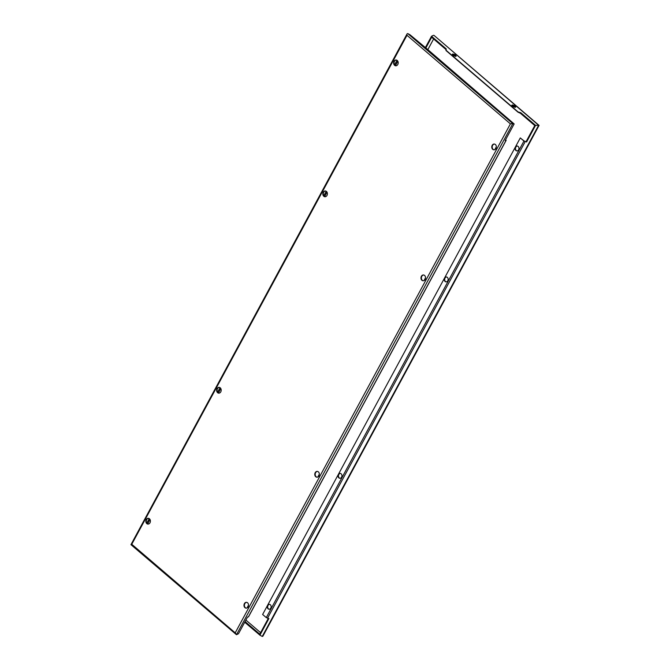 <?xml version="1.0" encoding="UTF-8"?>
<svg xmlns="http://www.w3.org/2000/svg" width="670" height="670" viewBox="0 0 670 670"><rect width="100%" height="100%" fill="white"/><g stroke="black" fill="none" stroke-linecap="round" stroke-linejoin="round"><path stroke-width="1" d="M407.754 33.559L407.117 33.801L130.943 544.66L236.477 634.716L512.86 123.556L514.15 123.933L427.175 49.044L410.082 34.823L407.754 33.559L512.701 123.54M148.522 518.329A2.914 2.278 -86.2 0 0 146.671 519.635A2.914 2.278 -86.2 0 0 148.137 524.107M146.253 519.61A2.914 2.278 93.8 0 1 148.313 518.295A2.914 2.278 93.8 0 1 150.189 519.886A2.914 2.278 93.8 0 1 149.988 522.801A2.914 2.278 93.8 0 1 147.928 524.107A2.914 2.278 93.8 0 1 146.052 522.516A2.914 2.278 93.8 0 1 146.253 519.61M325.519 190.967A2.914 2.278 -86.2 0 0 323.669 192.282A2.914 2.278 -86.2 0 0 325.134 196.754M323.258 192.248A2.914 2.278 93.8 0 1 325.31 190.942A2.914 2.278 93.8 0 1 327.186 192.533A2.914 2.278 93.8 0 1 326.985 195.447A2.914 2.278 93.8 0 1 324.925 196.754A2.914 2.278 93.8 0 1 323.049 195.163A2.914 2.278 93.8 0 1 323.258 192.248M219.325 387.386A2.914 2.278 -86.2 0 0 217.474 388.692A2.914 2.278 -86.2 0 0 218.931 393.173M217.055 388.667A2.914 2.278 93.8 0 1 219.115 387.352A2.914 2.278 93.8 0 1 220.991 388.943A2.914 2.278 93.8 0 1 220.782 391.858A2.914 2.278 93.8 0 1 218.722 393.164A2.914 2.278 93.8 0 1 216.854 391.573A2.914 2.278 93.8 0 1 217.055 388.667M396.322 60.024A2.914 2.278 -86.2 0 0 394.471 61.338A2.914 2.278 -86.2 0 0 395.937 65.811M394.052 61.305A2.914 2.278 93.8 0 1 396.112 59.998A2.914 2.278 93.8 0 1 397.988 61.59A2.914 2.278 93.8 0 1 397.787 64.504A2.914 2.278 93.8 0 1 395.727 65.811A2.914 2.278 93.8 0 1 393.851 64.22A2.914 2.278 93.8 0 1 394.052 61.305M246.66 602.355A2.914 2.278 -86.2 0 0 244.81 603.662A2.914 2.278 -86.2 0 0 246.267 608.142M244.391 603.636A2.914 2.278 93.8 0 1 246.451 602.33A2.914 2.278 93.8 0 1 248.327 603.921A2.914 2.278 93.8 0 1 248.118 606.836A2.914 2.278 93.8 0 1 246.058 608.142A2.914 2.278 93.8 0 1 244.19 606.551A2.914 2.278 93.8 0 1 244.391 603.636M423.658 275.002A2.914 2.278 -86.2 0 0 421.807 276.308A2.914 2.278 -86.2 0 0 423.272 280.789M421.388 276.283A2.914 2.278 93.8 0 1 423.448 274.976A2.914 2.278 93.8 0 1 425.324 276.568A2.914 2.278 93.8 0 1 425.123 279.474A2.914 2.278 93.8 0 1 423.063 280.78A2.914 2.278 93.8 0 1 421.187 279.189A2.914 2.278 93.8 0 1 421.388 276.283M317.454 471.412A2.914 2.278 -86.2 0 0 315.603 472.727A2.914 2.278 -86.2 0 0 317.069 477.199M315.193 472.693A2.914 2.278 93.8 0 1 317.253 471.387A2.914 2.278 93.8 0 1 319.121 472.978A2.914 2.278 93.8 0 1 318.92 475.893A2.914 2.278 93.8 0 1 316.86 477.199A2.914 2.278 93.8 0 1 314.984 475.608A2.914 2.278 93.8 0 1 315.193 472.693M494.46 144.058A2.914 2.278 -86.2 0 0 492.609 145.365A2.914 2.278 -86.2 0 0 494.075 149.845M492.19 145.34A2.914 2.278 93.8 0 1 494.251 144.033A2.914 2.278 93.8 0 1 496.127 145.625A2.914 2.278 93.8 0 1 495.926 148.531A2.914 2.278 93.8 0 1 493.865 149.837A2.914 2.278 93.8 0 1 491.989 148.246A2.914 2.278 93.8 0 1 492.19 145.34M433.448 54.965L430.257 52.444L433.448 54.965M492.961 105.927L489.77 103.406L492.961 105.927M492.232 105.517L491.947 105.274A1.792 0.561 28.4 0 0 491.102 104.704M432.719 54.555L432.435 54.312A1.792 0.561 28.4 0 0 431.581 53.742M248.478 616.735L247.49 617.112L238.495 633.745L236.477 634.716M514.15 123.933L505.155 140.566L506.151 140.34L505.641 139.67M505.532 139.879L505.967 140.248L505.347 140.206M247.004 607.95L248.536 605.119M317.806 477.006L319.339 474.176M424.01 280.596L425.542 277.765M494.812 149.653L496.336 146.822M397.017 60.308L394.571 64.848M326.215 191.252L323.769 195.791M220.02 387.67L217.566 392.201M149.217 518.614L146.764 523.144M147.626 523.94L150.021 519.518M218.428 392.997L220.824 388.575M324.632 196.586L327.019 192.164M395.434 65.643L397.821 61.221M146.822 523.22L149.293 518.655M217.624 392.285L220.087 387.721M323.819 195.866L326.29 191.302M394.622 64.923L397.092 60.359M407.904 33.668C407.075 33.559 406.765 34.103 406.983 35.301L510.406 123.866L512.919 123.582M236.594 634.632L235.195 632.84L131.772 544.274C130.792 544.501 130.725 544.643 131.588 544.71M538.412 125.29C539.275 125.357 539.208 125.499 538.228 125.717C539.208 125.499 539.275 125.357 538.412 125.29M425.785 48.098L431.639 37.269L445.919 49.496L445.977 50.501L518.01 112.183L520.464 113.305L531.846 123.054L532.189 122.468L535.573 125.365L538.63 125.282L434.026 35.401L539.074 125.391L262.883 636.198L262.246 636.441L259.918 635.177L256.535 632.279L256.853 631.71L245.061 621.609M267.632 605.42A2.462 1.926 93.8 0 1 269.373 604.315A2.462 1.926 93.8 0 1 270.965 605.655A2.462 1.926 93.8 0 1 270.789 608.117A2.462 1.926 93.8 0 1 269.047 609.231A2.462 1.926 93.8 0 1 267.464 607.883A2.462 1.926 93.8 0 1 267.632 605.42M269.566 604.34A2.462 1.926 -86.2 0 0 268.025 605.446A2.462 1.926 -86.2 0 0 269.24 609.231M444.637 278.058A2.462 1.926 93.8 0 1 446.379 276.953A2.462 1.926 93.8 0 1 447.962 278.301A2.462 1.926 93.8 0 1 447.786 280.764A2.462 1.926 93.8 0 1 446.044 281.869A2.462 1.926 93.8 0 1 444.461 280.529A2.462 1.926 93.8 0 1 444.637 278.058M446.572 276.978A2.462 1.926 -86.2 0 0 445.022 278.084A2.462 1.926 -86.2 0 0 446.245 281.869M338.434 474.477A2.462 1.926 93.8 0 1 340.176 473.372A2.462 1.926 93.8 0 1 341.759 474.712A2.462 1.926 93.8 0 1 341.591 477.174A2.462 1.926 93.8 0 1 339.849 478.288A2.462 1.926 93.8 0 1 338.258 476.94A2.462 1.926 93.8 0 1 338.434 474.477M340.368 473.397A2.462 1.926 -86.2 0 0 338.819 474.502A2.462 1.926 -86.2 0 0 340.042 478.288M515.431 147.115A2.462 1.926 93.8 0 1 517.173 146.01A2.462 1.926 93.8 0 1 518.764 147.358A2.462 1.926 93.8 0 1 518.588 149.82A2.462 1.926 93.8 0 1 516.846 150.926A2.462 1.926 93.8 0 1 515.264 149.586A2.462 1.926 93.8 0 1 515.431 147.115M517.374 146.035A2.462 1.926 -86.2 0 0 515.825 147.149A2.462 1.926 -86.2 0 0 517.047 150.926M512.349 104.956L514.794 105.667L515.749 107.091L512.768 106.706L511.813 105.282L512.349 104.956M514.987 107.451A1.792 0.561 28.4 0 0 514.778 107.25L514.208 106.765A1.792 0.561 28.4 0 0 511.947 105.701A1.792 0.561 28.4 0 0 511.805 105.701M452.836 54.002L455.282 54.714L456.236 56.129L453.255 55.744L452.3 54.329L452.836 54.002M455.474 56.489A1.792 0.561 28.4 0 0 455.265 56.297L454.695 55.803A1.792 0.561 28.4 0 0 452.434 54.747A1.792 0.561 28.4 0 0 452.292 54.747M259.918 635.177L268.913 618.544L266.275 617.606L262.623 614.474L520.288 137.928L523.948 141.06L526.067 141.605M268.302 618.41L259.784 634.163L245.078 621.567M245.253 621.827L256.853 631.71M520.431 113.297L534.769 125.575L526.109 141.596M433.532 35.284L431.505 36.255L434.889 39.153L434.537 39.731L445.919 49.48L446.228 48.902L446.103 50.309L518.052 111.923L520.774 112.727L532.189 122.468M431.505 36.255L425.283 47.754M535.573 125.365L526.578 141.998M256.819 631.693L256.51 632.271L244.718 622.246M434.847 39.161L446.228 48.902M245.128 622.522L245.438 621.944M531.846 123.054L532.156 122.476M262.246 636.441L538.638 125.282M526.076 141.596L524.828 141.512L520.288 137.928M427.854 49.622L433.616 38.961M260.597 632.656L245.89 620.068M520.464 113.305L520.774 112.727M235.203 632.84L510.406 123.866M248.352 616.961L506.018 140.415M131.772 544.274L406.975 35.301M514.794 105.667L514.208 106.765M515.372 106.162L514.778 107.25M455.282 54.714L454.695 55.803M455.86 55.2L455.265 56.297M267.514 618.243L525.18 141.697M266.275 617.606L523.948 141.06M248.478 616.886L506.151 140.34"/></g></svg>
